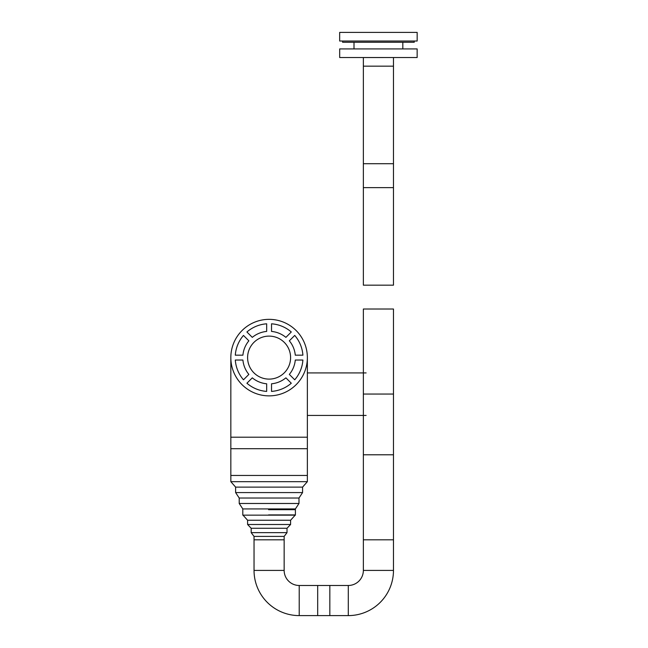 <?xml version="1.0" encoding="UTF-8"?>
<svg xmlns="http://www.w3.org/2000/svg" width="648" height="648" viewBox="0 0 648 648"><rect width="100%" height="100%" fill="white"/><g stroke="black" fill="none" stroke-linecap="round" stroke-linejoin="round"><path stroke-width="0.97" d="M241.664 437.198L230.834 437.198L230.834 475.454L307.363 475.454L307.363 437.198L241.664 437.198M254.04 536.406L284.156 536.406L284.156 570.418A15.058 15.058 0 0 0 299.222 585.476L299.222 615.6A45.182 45.182 0 0 1 254.04 570.418L254.04 539.808L284.156 539.808L254.04 539.808L254.04 536.406L251.181 532.64L287.015 532.64L287.015 528.266L251.181 528.266L251.181 532.64M299.222 585.476L329.832 585.476L329.832 615.6L299.222 615.6M348.292 615.6A45.182 45.182 0 0 0 393.474 570.418L393.474 539.808L363.358 539.808L363.358 394.049L393.474 394.049L393.474 539.808L363.358 539.808L363.358 570.418A15.058 15.058 0 0 1 348.292 585.476L317.682 585.476L317.682 615.6L348.292 615.6L348.292 585.476M379.995 454.783L363.358 454.783L363.358 309.023L393.474 309.023L393.474 454.783L379.995 454.783M417.15 48.916L339.682 48.916L339.682 57.526L417.15 57.526L417.15 48.916M393.474 57.542L393.474 187.628L363.358 187.628L363.358 66.169L393.474 66.169L363.358 66.169L363.358 57.542L393.482 57.526M414.25 41.026L414.25 42.242L342.581 42.242L342.581 41.026M393.474 285.169L363.358 285.169L363.358 163.701L393.474 163.701L393.474 285.169M366.12 372.916L307.363 372.916L307.363 415.433L366.12 415.433M339.665 32.4L417.166 32.4L417.166 41.026L339.665 41.026L339.665 32.4M242.798 508.931L295.399 508.931L295.399 515.152L242.798 515.152L242.798 508.931L239.209 503.48L239.209 498.029L235.621 492.577L235.621 487.126L230.842 481.675L307.355 481.675L307.355 475.454M235.621 487.126L302.576 487.126L307.355 481.675M235.621 492.577L302.576 492.577L302.576 487.126M239.209 498.029L298.987 498.029L302.576 492.577M239.209 503.48L298.987 503.48L298.987 498.029M295.399 509.684L268.564 509.684M295.399 514.909L268.564 514.909M290.596 520.247L247.601 520.247L247.601 524.499L290.596 524.499L290.596 520.247L295.18 515.152M235.297 360.037L242.911 360.037L235.297 360.037A33.89 33.89 0 0 0 243.478 379.793L248.864 374.406A26.301 26.301 0 0 1 242.911 360.037L235.297 360.037M246.912 383.227L252.299 377.841L246.912 383.227A33.89 33.89 0 0 0 266.668 391.408L266.668 383.794A26.301 26.301 0 0 1 252.299 377.841L246.912 383.227M271.528 391.408L271.528 383.794L271.528 391.408A33.89 33.89 0 0 0 291.284 383.227L285.898 377.841A26.301 26.301 0 0 1 271.528 383.794L271.528 391.408M294.719 379.793L289.332 374.406L294.719 379.793A33.89 33.89 0 0 0 302.899 360.037L295.286 360.037A26.301 26.301 0 0 1 289.332 374.406L294.719 379.793M294.719 335.429A33.89 33.89 0 0 1 302.899 355.177L295.286 355.177L302.899 355.177A33.89 33.89 0 0 0 294.719 335.429L289.332 340.816A26.301 26.301 0 0 1 295.286 355.177L302.899 355.177M291.284 331.987L285.898 337.373L291.284 331.987A33.89 33.89 0 0 0 271.528 323.806L271.528 331.428A26.301 26.301 0 0 1 285.898 337.373L291.284 331.987M246.912 331.987A33.89 33.89 0 0 1 266.668 323.806L266.668 331.428L266.668 323.806A33.89 33.89 0 0 0 246.912 331.987L252.299 337.373A26.301 26.301 0 0 1 266.668 331.428L266.668 323.806M242.911 355.177L235.297 355.177L242.911 355.177A26.301 26.301 0 0 1 248.864 340.816L243.478 335.429A33.89 33.89 0 0 0 235.297 355.177L242.911 355.177M230.834 357.607A38.264 38.264 0 0 0 269.098 395.871A38.264 38.264 0 0 0 307.363 357.607A38.264 38.264 0 0 0 269.098 319.351A38.264 38.264 0 0 0 230.834 357.607L230.834 448.708L307.363 448.708L307.363 357.607M247.601 357.607A21.497 21.497 0 0 1 269.098 336.11A21.497 21.497 0 0 1 290.596 357.607A21.497 21.497 0 0 1 269.098 379.112A21.497 21.497 0 0 1 247.601 357.607M284.156 570.418L254.04 570.418M393.474 570.418L363.358 570.418M402.829 48.916L402.829 42.242M354.002 48.916L354.002 42.242M295.399 508.931L298.987 503.48M230.842 481.675L230.842 475.454M287.015 528.266L290.596 524.499M284.156 536.406L287.015 532.64M251.181 528.266L247.601 524.499M247.601 520.247L243.016 515.152"/></g></svg>
